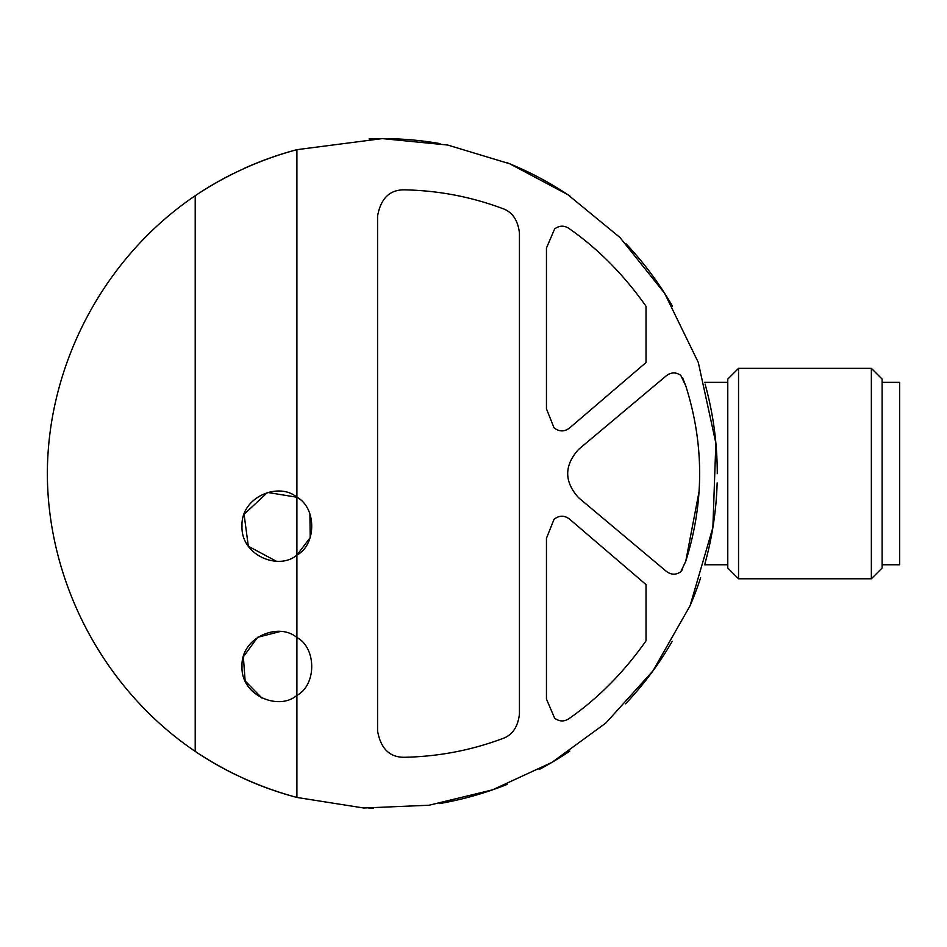 <?xml version="1.0" encoding="UTF-8"?>
<svg xmlns="http://www.w3.org/2000/svg" width="947" height="947" viewBox="0 0 947 947"><rect width="100%" height="100%" fill="white"/><g stroke="black" fill="none" stroke-linecap="round" stroke-linejoin="round"><path stroke-width="1.42" d="M554.031 427.784C559.239 431.879 564.448 431.927 569.668 427.902L646.02 362.535L646.02 306.236C623.73 274.666 598.066 248.753 569.029 228.487C564.187 225.291 559.393 225.433 554.646 228.914L546.455 248.031L546.455 408.844L554.031 427.784L546.455 408.844M569.029 718.619C564.187 721.815 559.393 721.673 554.646 718.193L546.455 699.087L554.646 718.193C559.393 721.685 564.187 721.827 569.029 718.619C598.066 698.365 623.73 672.441 646.02 640.882L646.02 584.583L569.668 519.216C564.448 515.192 559.239 515.227 554.031 519.323C559.239 515.227 564.448 515.192 569.668 519.216M682.562 377.687L685.77 385.867L680.775 375.355C675.886 371.993 671.044 372.147 666.262 375.817L578.605 449.375C564.069 465.533 564.069 481.656 578.605 497.743L666.262 571.29C671.044 574.959 675.886 575.125 680.775 571.763L682.562 569.431M502.301 208.435C470.919 196.739 438.283 190.536 404.405 189.838C438.283 190.536 470.919 196.739 502.301 208.435C512.197 211.761 517.914 219.988 519.441 233.092L519.441 714.026C517.914 727.118 512.209 735.334 502.301 738.684C470.919 750.379 438.283 756.582 404.405 757.28C438.283 756.582 470.919 750.379 502.301 738.684M296.896 555.108L296.896 497.234C316.594 507.628 316.724 544.561 296.896 555.108C278.607 570.816 240.787 555.309 242.006 526.224C240.597 497.234 278.489 481.455 296.896 497.234L296.896 149.673L382.304 138.605L447.647 145.033L509.758 163.795L567.786 194.644L619.918 237.46L664.593 293.239L698.306 362.429L715.849 443.113L712.866 527.574L690.079 605.737L652.921 670.926L605.879 723.011L551.817 762.453L492.499 789.857L429.145 805.222L363.719 808.004L296.896 797.445L296.896 695.406C278.607 711.114 240.787 695.595 242.006 666.522C240.597 637.532 278.489 621.753 296.896 637.52L296.896 555.108L310.214 537.612L309.894 513.842M685.77 385.867C704.26 444.179 704.26 502.644 685.77 561.24L699.182 490.984M280.182 631.531L257.596 637.319L243.367 656.839L245.131 680.917L261.976 698.117M296.896 497.234L267.516 492.44L244.077 514.316L248.327 546.253L276.299 561.216M296.896 797.445A334.954 334.954 0 0 1 244.089 778.671A334.954 334.954 0 0 0 296.896 797.445C260.508 787.679 226.605 772.326 195.2 751.385L195.2 195.733C226.475 174.84 260.378 159.487 296.896 149.673A334.954 334.954 0 0 0 243.983 168.495A334.954 334.954 0 0 1 296.896 149.673M195.2 195.733A334.954 334.954 0 0 1 232.962 173.739A334.954 334.954 0 0 0 195.2 195.733C104.336 257.205 47.587 363.849 47.35 473.559C47.587 583.269 104.336 689.901 195.2 751.385A334.954 334.954 0 0 0 237.188 775.451A334.954 334.954 0 0 1 195.2 751.385M382.304 138.605A334.954 334.954 0 0 1 440.059 143.613A334.954 334.954 0 0 0 369.141 138.854A334.954 334.954 0 0 1 382.304 138.605M507.438 162.848A334.954 334.954 0 0 1 570.082 196.183A334.954 334.954 0 0 0 507.438 162.848M625.778 243.509A334.954 334.954 0 0 1 672.406 306.094A334.954 334.954 0 0 0 625.778 243.509M705.101 384.127A334.954 334.954 0 0 1 717.27 473.713A334.954 334.954 0 0 0 705.101 384.127M717.139 482.887A334.954 334.954 0 0 1 705.006 563.358A334.954 334.954 0 0 0 717.139 482.887M700.65 577.741A334.954 334.954 0 0 1 690.671 604.352A334.954 334.954 0 0 0 700.65 577.741M672.228 641.308A334.954 334.954 0 0 1 625.576 703.81A334.954 334.954 0 0 0 672.228 641.308M569.798 751.125A334.954 334.954 0 0 1 539.103 769.544A334.954 334.954 0 0 0 569.798 751.125M507.13 784.388A334.954 334.954 0 0 1 439.444 803.601A334.954 334.954 0 0 0 507.13 784.388M373.58 808.395A334.954 334.954 0 0 1 368.999 808.253A334.954 334.954 0 0 0 373.58 808.395M296.896 637.52C316.594 647.926 316.724 684.859 296.896 695.406L296.896 637.52M404.405 757.28C389.655 757.411 380.718 748.639 377.569 730.977L377.569 216.129C380.718 198.479 389.655 189.708 404.405 189.838M546.455 699.087L546.455 538.263L554.031 519.323M685.77 561.24L680.775 571.763C675.886 575.113 671.056 574.947 666.262 571.29M738.542 368.336L727.781 379.096L727.781 568.022L738.542 578.783L871.358 578.783L871.358 368.336L738.542 368.336L738.542 578.783M871.358 368.336L882.119 379.096L882.119 568.022L871.358 578.783M882.119 382.363L899.65 382.363L899.65 564.755L882.119 564.755M704.615 564.755L727.781 564.755M704.615 382.363L727.781 382.363"/></g></svg>
